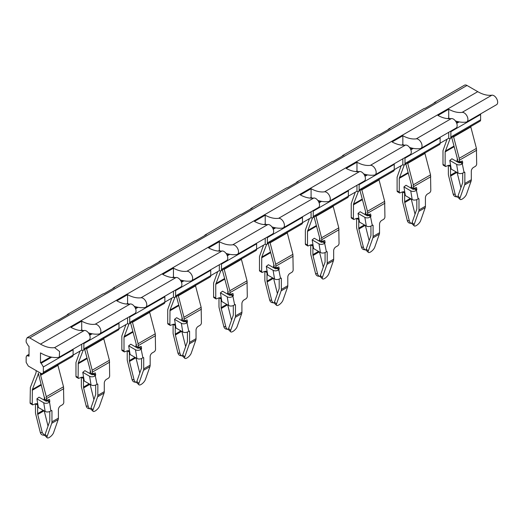 <?xml version="1.0" encoding="UTF-8"?>
<svg xmlns="http://www.w3.org/2000/svg" width="523" height="523" viewBox="0 0 523 523"><rect width="100%" height="100%" fill="white"/><g stroke="black" fill="none" stroke-linecap="round" stroke-linejoin="round"><path stroke-width="0.78" d="M36.185 370.611L36.054 372.683L30.354 387.491L30.092 402.743A2.027 1.17 -60 0 0 30.511 403.671L32.661 404.913L32.243 403.985L30.092 402.743M38.473 374.475L38.074 374.703L38.336 373.154L44.788 399.278M47.39 400.847L49.541 402.089L50.855 410.875A4.053 2.713 170.5 0 1 45.168 411.424L38.356 407.489L36.904 398.814L39.022 397.16L45.828 401.089A1.013 0.68 170.5 0 0 47.253 400.951L47.665 400.102M49.803 411.49L49.803 420.61A3.04 1.759 60 0 1 49.692 421.335L45.102 434.404A4.563 1.654 134 0 0 45.155 435.816L47.194 437.79A4.563 1.654 134 0 0 49.332 437.444A4.563 1.654 134 0 0 53.588 432.645L58.184 419.583A6.08 3.511 60 0 0 58.406 418.125L58.406 409.574A3.04 1.759 120 0 1 60.557 405.848L62.348 404.815A2.027 1.17 120 0 0 63.786 402.331L63.525 386.772L57.693 364.459M41.663 373.716L40.487 374.396L40.617 375.318L46.318 396.709L46.58 400.311L49.489 399.389L49.829 401.442L47.678 400.2M44.965 435.45L42.67 435.038A4.563 3.341 -79.4 0 1 40.284 432.416L35.695 414.046A6.08 3.511 -120 0 1 35.466 412.333L35.466 403.776L32.661 404.913M38.074 374.703L32.374 389.504L32.243 403.985M37.617 405.018L35.466 403.776L36.989 403.625L37.617 405.018L37.617 413.575A3.04 1.759 -120 0 0 37.734 414.432L42.324 432.796L44.703 435.417M44.913 397.696L44.069 398.997L44.069 400.075M453.382 136.013L459.214 158.325L459.475 161.927L462.378 161.006L462.724 163.058L462.299 163.81L464.006 172.289A1.013 0.588 120 0 1 464.64 172.159A1.013 0.588 120 0 1 464.849 172.623L464.849 183.468L471.301 179.742L471.301 171.191A3.04 1.759 120 0 1 473.452 167.465L475.244 166.432A2.027 1.17 120 0 0 476.675 163.947L476.42 148.395L470.582 126.082M459.475 161.927L457.324 160.692L457.194 158.005L451.728 137.523M457.86 197.073A4.563 3.341 -79.4 0 1 457.599 197.034L455.559 196.655A4.563 3.341 -79.4 0 1 453.18 194.033L448.59 175.669A6.08 3.511 -120 0 1 448.361 173.95L448.361 165.399L445.557 166.53L443.406 165.288A2.027 1.17 -60 0 1 442.988 164.359L442.988 150.657L447.067 139.183M445.557 166.53L445.138 165.601L445.138 151.899L450.159 138.425M407.502 162.496L413.333 184.815L413.595 188.417L416.504 187.496L416.844 189.542L416.419 190.3L418.132 198.779A1.013 0.588 120 0 1 418.76 198.642A1.013 0.588 120 0 1 418.975 199.106L418.975 209.952L425.421 206.232L425.421 197.674A3.04 1.759 120 0 1 427.572 193.955L429.363 192.915A2.027 1.17 120 0 0 430.802 190.437L430.54 174.878L424.709 152.566M413.595 188.417L411.444 187.175L411.313 184.495L405.855 164.006M411.98 223.556A4.563 3.341 -79.4 0 1 411.725 223.524L409.686 223.138A4.563 3.341 -79.4 0 1 407.299 220.516L402.71 202.153A6.08 3.511 -120 0 1 402.488 200.433L402.488 191.882L399.677 193.02L397.526 191.778A2.027 1.17 -60 0 1 397.107 190.849L397.107 177.14L401.193 165.673M399.677 193.02L399.258 192.091L399.258 178.382L404.286 164.908M361.628 188.986L367.46 211.299L367.721 214.901L370.624 213.979L370.97 216.032L370.546 216.784L372.252 225.263A1.013 0.588 120 0 1 372.886 225.132A1.013 0.588 120 0 1 373.095 225.596L373.095 236.442L379.548 232.715L379.548 224.164A3.04 1.759 120 0 1 381.698 220.438L383.49 219.405A2.027 1.17 120 0 0 384.921 216.921L384.667 201.368L378.829 179.056M367.721 214.901L365.57 213.665L365.44 210.985L359.974 190.496M366.107 250.046A4.563 3.341 -79.4 0 1 365.845 250.007L363.805 249.628A4.563 3.341 -79.4 0 1 361.426 247.006L356.836 228.643A6.08 3.511 -120 0 1 356.608 226.923L356.608 218.372L353.803 219.503L351.652 218.261A2.027 1.17 -60 0 1 351.234 217.333L351.234 203.63L355.313 192.157M353.803 219.503L353.385 218.575L353.509 204.094L358.405 191.398M315.748 215.469L321.58 237.788L321.841 241.391L324.75 240.469L325.09 242.522L324.665 243.273L326.378 251.753A1.013 0.588 120 0 1 327.006 251.615A1.013 0.588 120 0 1 327.215 252.079L327.215 262.932L333.667 259.205L333.667 250.648A3.04 1.759 120 0 1 335.818 246.928L337.61 245.888A2.027 1.17 120 0 0 339.048 243.411L338.786 227.851L332.955 205.539M321.841 241.391L319.69 240.149L319.56 237.468L314.101 216.98M320.226 276.53A4.563 3.341 -79.4 0 1 319.971 276.497L317.932 276.111A4.563 3.341 -79.4 0 1 315.546 273.49L310.956 255.126A6.08 3.511 -120 0 1 310.734 253.413L310.734 244.856L307.923 245.993L305.772 244.751A2.027 1.17 -60 0 1 305.354 243.823L305.354 230.113L309.439 218.647M307.923 245.993L307.504 245.065L307.504 231.356L312.525 217.882M269.875 241.959L275.706 264.272L275.967 267.881L278.87 266.952L279.217 269.005L278.792 269.757L280.498 278.236A1.013 0.588 120 0 1 281.132 278.105A1.013 0.588 120 0 1 281.341 278.569L281.341 289.415L287.794 285.689L287.794 277.138A3.04 1.759 120 0 1 289.945 273.411L291.736 272.378A2.027 1.17 120 0 0 293.168 269.894L292.906 254.341L287.075 232.029M275.967 267.881L273.817 266.638L273.686 263.958L268.221 243.47M274.353 303.02A4.563 3.341 -79.4 0 1 274.091 302.98L272.052 302.601A4.563 3.341 -79.4 0 1 269.672 299.98L265.083 281.616A6.08 3.511 -120 0 1 264.854 279.897L264.854 271.345L262.049 272.476L259.898 271.234A2.027 1.17 -60 0 1 259.48 270.306L259.48 256.603L263.559 245.13M262.049 272.476L261.631 271.548L261.755 257.068L266.652 244.372M223.994 268.449L229.826 290.762L230.087 294.364L232.996 293.442L233.336 295.495L232.912 296.247L234.624 304.726A1.013 0.588 120 0 1 235.252 304.589A1.013 0.588 120 0 1 235.461 305.053L235.461 315.905L241.914 312.179L241.914 303.628A3.04 1.759 120 0 1 244.064 299.901L245.856 298.868A2.027 1.17 120 0 0 247.294 296.384L247.033 280.825L241.201 258.512M230.087 294.364L227.936 293.122L227.806 290.442L222.347 269.953M228.473 329.503A4.563 3.341 -79.4 0 1 228.218 329.47L226.178 329.085A4.563 3.341 -79.4 0 1 223.792 326.463L219.202 308.099A6.08 3.511 -120 0 1 218.98 306.386L218.98 297.829L216.169 298.966L214.018 297.724A2.027 1.17 -60 0 1 213.6 296.796L213.6 283.087L217.686 271.62M216.169 298.966L215.751 298.038L215.751 284.329L220.771 270.855M178.121 294.933L183.952 317.245L184.214 320.854L187.116 319.926L187.463 321.978L187.031 322.73L188.744 331.209A1.013 0.588 120 0 1 189.378 331.079A1.013 0.588 120 0 1 189.588 331.543L189.588 342.388L196.04 338.662L196.04 330.111A3.04 1.759 120 0 1 198.191 326.385L199.982 325.352A2.027 1.17 120 0 0 201.414 322.868L201.152 307.315L195.321 285.002M184.214 320.854L182.063 319.612L181.932 316.931L176.467 296.443M182.599 355.993A4.563 3.341 -79.4 0 1 182.337 355.954L180.298 355.575A4.563 3.341 -79.4 0 1 177.918 352.953L173.329 334.589A6.08 3.511 -120 0 1 173.1 332.87L173.1 324.319L170.295 325.45L168.144 324.208A2.027 1.17 -60 0 1 167.726 323.286L167.726 309.577L171.806 298.103M170.295 325.45L169.877 324.522L170.001 310.041L174.898 297.345M132.241 321.423L138.072 343.735L138.334 347.337L141.243 346.416L141.583 348.468L141.158 349.22L142.871 357.699A1.013 0.588 120 0 1 143.498 357.562A1.013 0.588 120 0 1 143.707 358.026L143.707 368.878L150.16 365.152L150.16 356.601A3.04 1.759 120 0 1 152.311 352.875L154.102 351.842A2.027 1.17 120 0 0 155.54 349.357L155.279 333.798L149.447 311.486M138.334 347.337L136.183 346.095L136.052 343.415L130.593 322.926M136.719 382.476A4.563 3.341 -79.4 0 1 136.464 382.444L134.424 382.058A4.563 3.341 -79.4 0 1 132.038 379.443L127.449 361.073A6.08 3.511 -120 0 1 127.22 359.36L127.22 350.802L124.415 351.94L122.264 350.698A2.027 1.17 -60 0 1 121.846 349.769L121.846 336.06L125.932 324.593M124.415 351.94L123.997 351.011L123.997 337.302L129.018 323.829M86.36 347.906L92.198 370.219L92.46 373.827L95.363 372.906L95.709 374.952L95.278 375.704L96.99 384.183A1.013 0.588 120 0 1 97.624 384.052A1.013 0.588 120 0 1 97.834 384.516L97.834 395.362L104.286 391.635L104.286 383.084A3.04 1.759 120 0 1 106.437 379.358L108.228 378.325A2.027 1.17 120 0 0 109.66 375.841L109.399 360.288L103.567 337.976M92.46 373.827L90.309 372.585L90.178 369.905L84.713 349.416M90.845 408.966A4.563 3.341 -79.4 0 1 90.584 408.934L88.544 408.548A4.563 3.341 -79.4 0 1 86.164 405.926L81.568 387.563A6.08 3.511 -120 0 1 81.346 385.843L81.346 377.292L78.542 378.423L76.391 377.188A2.027 1.17 -60 0 1 75.972 376.259L75.972 362.55L80.052 351.077M78.542 378.423L78.123 377.495L78.247 363.014L83.144 350.318M51.241 410.588L51.954 411A1.013 0.588 120 0 0 51.744 410.535A1.013 0.588 120 0 0 51.117 410.673L50.855 410.875M49.541 402.089L49.829 401.442M44.226 410.882L48.024 426.082M462.43 163.706L460.279 162.463L460.554 161.718M457.324 160.692L457.684 160.894M462.698 173.106L462.698 182.226A3.04 1.759 60 0 1 462.587 182.958L457.998 196.02A4.563 1.654 134 0 0 458.05 197.439L460.09 199.407A4.563 1.654 134 0 0 462.227 199.06A4.563 1.654 134 0 0 466.483 194.262L471.073 181.2A6.08 3.511 60 0 0 471.301 179.742M460.279 162.463L460.148 162.568A1.013 0.68 170.5 0 1 458.723 162.705L451.911 158.776L449.793 160.43L456.605 164.359L458.056 173.041L451.251 169.112L449.793 160.43M450.512 166.641L448.361 165.399L449.885 165.248L450.512 166.641L450.512 175.192A3.04 1.759 -120 0 0 450.623 176.048L455.219 194.412A4.563 3.341 -79.4 0 0 457.599 197.034M457.808 159.319L456.965 160.62L456.965 161.692M416.556 190.195L414.406 188.953L414.68 188.208M411.444 187.175L411.804 187.384M416.824 199.596L416.824 208.716A3.04 1.759 60 0 1 416.707 209.442L412.117 222.504A4.563 1.654 134 0 0 412.17 223.922L414.209 225.89A4.563 1.654 134 0 0 416.347 225.55A4.563 1.654 134 0 0 420.61 220.752L425.199 207.69A6.08 3.511 60 0 0 425.421 206.232M414.406 188.953L414.268 189.058A1.013 0.68 170.5 0 1 412.85 189.195L406.038 185.26L403.919 186.914L410.732 190.849L412.183 199.531L405.371 195.595L403.919 186.914M404.639 193.124L402.488 191.882L404.004 191.732L404.639 193.124L404.639 201.675A3.04 1.759 -120 0 0 404.75 202.538L409.339 220.902A4.563 3.341 -79.4 0 0 411.725 223.524M411.928 185.802L411.085 187.103L411.085 188.175M370.676 216.679L368.525 215.437L368.8 214.691M365.57 213.665L365.93 213.868M370.944 226.08L370.944 235.2A3.04 1.759 60 0 1 370.833 235.932L366.244 248.994A4.563 1.654 134 0 0 366.296 250.412L368.336 252.38A4.563 1.654 134 0 0 370.474 252.034A4.563 1.654 134 0 0 374.73 247.235L379.319 234.173A6.08 3.511 60 0 0 379.548 232.715M368.525 215.437L368.395 215.541A1.013 0.68 170.5 0 1 366.969 215.679L360.157 211.75L358.039 213.404L364.851 217.333L366.303 226.014L359.497 222.085L358.039 213.404M358.758 219.614L356.608 218.372L358.131 218.222L358.758 219.614L358.758 228.165A3.04 1.759 -120 0 0 358.87 229.022L363.459 247.386A4.563 3.341 -79.4 0 0 365.845 250.007M366.054 212.292L365.211 213.593L365.211 214.665M324.803 243.169L322.652 241.927L322.926 241.181M319.69 240.149L320.05 240.358M325.071 252.57L325.071 261.69A3.04 1.759 60 0 1 324.953 262.415L320.364 275.477A4.563 1.654 134 0 0 320.416 276.896L322.456 278.87A4.563 1.654 134 0 0 324.593 278.524A4.563 1.654 134 0 0 328.856 273.725L333.445 260.663A6.08 3.511 60 0 0 333.667 259.205M322.652 241.927L322.514 242.031A1.013 0.68 170.5 0 1 321.089 242.169L314.284 238.24L312.166 239.894L318.978 243.823L320.429 252.504L313.617 248.569L312.166 239.894M312.885 246.098L310.734 244.856L312.251 244.705L312.885 246.098L312.885 254.649A3.04 1.759 -120 0 0 312.996 255.512L317.585 273.875A4.563 3.341 -79.4 0 0 319.971 276.497M320.174 238.776L319.331 240.077L319.331 241.155M278.922 269.652L276.772 268.41L277.046 267.665M273.817 266.638L274.17 266.841M279.19 279.053L279.19 288.173A3.04 1.759 60 0 1 279.079 288.905L274.49 301.967A4.563 1.654 134 0 0 274.542 303.386L276.582 305.354A4.563 1.654 134 0 0 278.72 305.007A4.563 1.654 134 0 0 282.976 300.215L287.565 287.147A6.08 3.511 60 0 0 287.794 285.689M276.772 268.41L276.641 268.515A1.013 0.68 170.5 0 1 275.216 268.652L268.404 264.723L266.285 266.377L273.098 270.306L274.549 278.988L267.743 275.059L266.285 266.377M267.005 272.588L264.854 271.345L266.377 271.195L267.005 272.588L267.005 281.139A3.04 1.759 -120 0 0 267.116 281.995L271.705 300.359A4.563 3.341 -79.4 0 0 274.091 302.98M274.3 265.266L273.457 266.567L273.457 267.639M233.049 296.142L230.898 294.9L231.173 294.155M227.936 293.122L228.296 293.331M233.31 305.543L233.31 314.663A3.04 1.759 60 0 1 233.199 315.389L228.61 328.451A4.563 1.654 134 0 0 228.662 329.869L230.702 331.844A4.563 1.654 134 0 0 232.84 331.497A4.563 1.654 134 0 0 237.102 326.698L241.691 313.637A6.08 3.511 60 0 0 241.914 312.179M230.898 294.9L230.761 295.005A1.013 0.68 170.5 0 1 229.336 295.142L222.53 291.213L220.412 292.867L227.217 296.796L228.675 305.478L221.863 301.542L220.412 292.867M221.124 299.071L218.98 297.829L220.497 297.679L221.124 299.071L221.124 307.629A3.04 1.759 -120 0 0 221.242 308.485L225.831 326.849A4.563 3.341 -79.4 0 0 228.218 329.47M228.42 291.749L227.577 293.05L227.577 294.129M187.169 322.626L185.018 321.384L185.292 320.638M182.063 319.612L182.416 319.815M187.437 332.033L187.437 341.146A3.04 1.759 60 0 1 187.326 341.879L182.73 354.94A4.563 1.654 134 0 0 182.789 356.359L184.828 358.327A4.563 1.654 134 0 0 186.966 357.98A4.563 1.654 134 0 0 191.222 353.188L195.811 340.12A6.08 3.511 60 0 0 196.04 338.662M185.018 321.384L184.887 321.488A1.013 0.68 170.5 0 1 183.462 321.632L176.65 317.696L174.532 319.35L181.344 323.279L182.795 331.961L175.99 328.032L174.532 319.35M175.251 325.561L173.1 324.319L174.623 324.168L175.251 325.561L175.251 334.112A3.04 1.759 -120 0 0 175.362 334.968L179.951 353.339A4.563 3.341 -79.4 0 0 182.337 355.954M182.54 318.239L181.703 319.54L181.703 320.612M141.295 349.116L139.144 347.873L139.419 347.128M136.183 346.095L136.542 346.304M141.556 358.517L141.556 367.636A3.04 1.759 60 0 1 141.445 368.362L136.856 381.424A4.563 1.654 134 0 0 136.908 382.843L138.948 384.817A4.563 1.654 134 0 0 141.086 384.47A4.563 1.654 134 0 0 145.348 379.672L149.938 366.61A6.08 3.511 60 0 0 150.16 365.152M139.144 347.873L139.007 347.978A1.013 0.68 170.5 0 1 137.582 348.115L130.776 344.186L128.658 345.84L135.464 349.769L136.921 358.451L130.109 354.516L128.658 345.84M129.371 352.044L127.22 350.802L128.743 350.652L129.371 352.044L129.371 360.602A3.04 1.759 -120 0 0 129.488 361.458L134.078 379.822A4.563 3.341 -79.4 0 0 136.464 382.444M136.666 344.722L135.823 346.023L135.823 347.102M95.415 375.599L93.264 374.357L93.539 373.612M90.309 372.585L90.662 372.788M95.683 385.006L95.683 394.12A3.04 1.759 60 0 1 95.572 394.852L90.976 407.914A4.563 1.654 134 0 0 91.035 409.332L93.074 411.3A4.563 1.654 134 0 0 95.212 410.954A4.563 1.654 134 0 0 99.468 406.162L104.057 393.093A6.08 3.511 60 0 0 104.286 391.635M93.264 374.357L93.127 374.468A1.013 0.68 170.5 0 1 91.708 374.605L84.896 370.67L82.778 372.324L89.59 376.259L91.041 384.935L84.236 381.005L82.778 372.324M83.497 378.534L81.346 377.292L82.869 377.142L83.497 378.534L83.497 387.085A3.04 1.759 -120 0 0 83.608 387.942L88.197 406.312A4.563 3.341 -79.4 0 0 90.584 408.934M90.786 371.212L89.949 372.513L89.949 373.585M51.954 411L51.954 421.852A6.08 3.511 60 0 1 51.731 423.31L47.142 436.372A4.563 1.654 134 0 0 47.194 437.79M462.299 163.81A4.053 2.713 170.5 0 1 456.605 164.359M463.751 172.492A4.053 2.713 170.5 0 1 458.056 173.041M464.849 183.468A6.08 3.511 60 0 1 464.627 184.926L460.031 197.988A4.563 1.654 134 0 0 460.09 199.407M416.419 190.3A4.053 2.713 170.5 0 1 410.732 190.849M417.87 198.975A4.053 2.713 170.5 0 1 412.183 199.531M418.975 209.952A6.08 3.511 60 0 1 418.746 211.41L414.157 224.478A4.563 1.654 134 0 0 414.209 225.89M370.546 216.784A4.053 2.713 170.5 0 1 364.851 217.333M371.997 225.465A4.053 2.713 170.5 0 1 366.303 226.014M373.095 236.442A6.08 3.511 60 0 1 372.866 237.9L368.277 250.962A4.563 1.654 134 0 0 368.336 252.38M324.665 243.273A4.053 2.713 170.5 0 1 318.978 243.823M326.117 251.949A4.053 2.713 170.5 0 1 320.429 252.504M327.215 262.932A6.08 3.511 60 0 1 326.993 264.383L322.403 277.452A4.563 1.654 134 0 0 322.456 278.87M278.792 269.757A4.053 2.713 170.5 0 1 273.098 270.306M280.243 278.439A4.053 2.713 170.5 0 1 274.549 278.988M281.341 289.415A6.08 3.511 60 0 1 281.113 290.873L276.523 303.935A4.563 1.654 134 0 0 276.582 305.354M232.912 296.247A4.053 2.713 170.5 0 1 227.217 296.796M234.363 304.929A4.053 2.713 170.5 0 1 228.675 305.478M235.461 315.905A6.08 3.511 60 0 1 235.239 317.363L230.65 330.425A4.563 1.654 134 0 0 230.702 331.844M187.031 322.73A4.053 2.713 170.5 0 1 181.344 323.279M188.489 331.412A4.053 2.713 170.5 0 1 182.795 331.961M189.588 342.388A6.08 3.511 60 0 1 189.359 343.846L184.769 356.908A4.563 1.654 134 0 0 184.828 358.327M141.158 349.22A4.053 2.713 170.5 0 1 135.464 349.769M142.609 357.902A4.053 2.713 170.5 0 1 136.921 358.451M143.707 368.878A6.08 3.511 60 0 1 143.485 370.336L138.896 383.398A4.563 1.654 134 0 0 138.948 384.817M95.278 375.704A4.053 2.713 170.5 0 1 89.59 376.259M96.735 384.385A4.053 2.713 170.5 0 1 91.041 384.935M97.834 395.362A6.08 3.511 60 0 1 97.605 396.82L93.016 409.882A4.563 1.654 134 0 0 93.074 411.3M49.404 402.194A4.053 2.713 170.5 0 1 43.71 402.743L45.168 411.424M36.904 398.814L43.71 402.743M90.106 384.392L93.905 399.592M135.98 357.909L139.778 373.108M181.86 331.419L185.658 346.618M227.734 304.935L231.532 320.128M273.614 278.445L277.412 293.645M319.488 251.962L323.286 267.155M365.368 225.472L369.166 240.672M411.241 198.988L415.04 214.182M457.122 172.498L460.92 187.698M40.487 374.396L40.487 373.095M29.02 346.252L29.02 356.183L26.778 355.62L26.15 357.013L26.15 362.334L28.301 366.061L41.199 373.507L42.723 373.657L43.357 372.265L43.357 366.943L41.206 363.217L40.487 362.805L40.487 352.875C47.005 356.594 53.052 358.098 58.609 357.379L59.295 357.15L59.583 351.508L54.621 347.638C50.28 348.187 45.573 347.017 40.487 344.121L29.733 337.917L27.203 337.662L26.15 339.983L26.15 342.114L28.301 345.84L29.02 346.252M42.723 373.657L72.475 356.483A3.04 1.759 -120 0 0 73.102 355.091L73.102 349.769A3.04 1.759 -120 0 0 73.05 349.207M40.487 362.805L50.613 356.961M89.433 334.543L91.113 333.576M135.313 308.06L136.993 307.093M181.187 281.57L182.867 280.603M227.067 255.087L228.747 254.113M272.941 228.597L274.621 227.629M318.821 202.113L320.501 201.139M364.694 175.623L366.375 174.656M410.575 149.14L412.255 148.166M456.455 122.65L458.128 121.682M433.966 103.227A5.067 2.929 60 0 1 434.718 102.39L464.463 85.21A5.067 2.929 60 0 1 467 85.465L477.754 91.669L40.487 344.121M455.435 120.95A48.659 28.092 60 0 0 466.13 122.101A5.361 3.092 60 0 0 466.81 121.872A5.361 3.092 60 0 0 467.104 116.224A5.361 3.092 60 0 0 462.136 112.36L491.888 95.186A37.944 21.907 60 0 1 477.754 91.669M491.888 95.186A5.361 3.092 60 0 1 496.85 99.05A5.361 3.092 60 0 1 496.562 104.692L466.81 121.872M480.572 113.929A3.04 1.759 60 0 1 480.617 114.491L480.617 119.813A3.04 1.759 60 0 1 479.99 121.205L450.244 138.379A3.04 1.759 60 0 1 448.721 138.229L440.118 143.197L440.118 137.876A3.04 1.759 -120 0 0 440.065 137.307M43.357 372.265L81.706 350.122L81.706 344.206M83.222 350.273L118.348 329.993A3.04 1.759 -120 0 0 118.983 328.607L83.857 348.88A3.04 1.759 60 0 1 83.222 350.273A3.04 1.759 60 0 1 81.706 350.122M83.857 348.88L83.857 343.559A3.04 1.759 60 0 0 83.804 342.996M450.244 138.379A3.04 1.759 60 0 0 450.872 136.987L450.872 131.665A3.04 1.759 -120 0 0 450.819 131.103M404.364 164.869L439.49 144.59A3.04 1.759 -120 0 0 440.118 143.197L404.992 163.477A3.04 1.759 60 0 1 404.364 164.869A3.04 1.759 60 0 1 402.841 164.719L402.841 158.802M448.721 132.312L448.721 138.229M404.992 163.477L404.992 158.155A3.04 1.759 -120 0 0 404.946 157.586M394.192 163.797A3.04 1.759 -120 0 1 394.244 164.359L394.244 169.681L359.118 189.96A3.04 1.759 60 0 1 358.484 191.353L393.61 171.073A3.04 1.759 -120 0 0 394.244 169.681L402.841 164.719M359.118 189.96L359.118 184.639A3.04 1.759 -120 0 0 359.066 184.076M348.311 190.28A3.04 1.759 -120 0 1 348.364 190.849L348.364 196.171L313.238 216.45A3.04 1.759 60 0 1 312.61 217.843L347.736 197.563A3.04 1.759 -120 0 0 348.364 196.171L356.967 191.202L356.967 185.286M358.484 191.353A3.04 1.759 60 0 1 356.967 191.202M313.238 216.45L313.238 211.129A3.04 1.759 -120 0 0 313.192 210.56M302.438 216.77A3.04 1.759 -120 0 1 302.49 217.333L302.49 222.654L267.364 242.934A3.04 1.759 60 0 1 266.73 244.326L301.856 224.047A3.04 1.759 -120 0 0 302.49 222.654L311.087 217.692L311.087 211.776M312.61 217.843A3.04 1.759 60 0 1 311.087 217.692M267.364 242.934L267.364 237.612A3.04 1.759 -120 0 0 267.312 237.05M256.558 243.254A3.04 1.759 -120 0 1 256.61 243.823L256.61 249.144L221.484 269.423A3.04 1.759 60 0 1 220.856 270.816L255.982 250.537A3.04 1.759 -120 0 0 256.61 249.144L265.213 244.176L265.213 238.259M266.73 244.326A3.04 1.759 60 0 1 265.213 244.176M221.484 269.423L221.484 264.102A3.04 1.759 -120 0 0 221.438 263.533M210.684 269.744A3.04 1.759 -120 0 1 210.736 270.306L210.736 275.628L175.61 295.907A3.04 1.759 60 0 1 174.976 297.299L210.102 277.02A3.04 1.759 -120 0 0 210.736 275.628L219.333 270.666L219.333 264.749M220.856 270.816A3.04 1.759 60 0 1 219.333 270.666M175.61 295.907L175.61 290.585A3.04 1.759 -120 0 0 175.558 290.023M164.804 296.234A3.04 1.759 -120 0 1 164.856 296.796L164.856 302.117L129.73 322.397A3.04 1.759 60 0 1 129.103 323.789L164.229 303.51A3.04 1.759 -120 0 0 164.856 302.117L173.459 297.149L173.459 291.233M174.976 297.299A3.04 1.759 60 0 1 173.459 297.149M129.73 322.397L129.73 317.075A3.04 1.759 -120 0 0 129.684 316.507M118.93 322.717A3.04 1.759 -120 0 1 118.983 323.279L118.983 328.607L127.579 323.639L127.579 317.723M129.103 323.789A3.04 1.759 60 0 1 127.579 323.639M66.951 315.121A5.067 2.929 60 0 1 67.702 314.284A5.067 2.929 60 0 1 68.801 314.048L58.046 320.259A5.067 2.929 -120 0 0 56.948 320.488A5.067 2.929 -120 0 0 56.929 320.501L27.203 337.662M434.718 102.39A5.067 2.929 60 0 1 435.816 102.155L425.062 108.366A5.067 2.929 -120 0 0 423.963 108.594A5.067 2.929 -120 0 0 423.944 108.607M388.092 129.711A5.067 2.929 60 0 1 388.837 128.874A5.067 2.929 60 0 1 389.942 128.645L379.188 134.849A5.067 2.929 -120 0 0 378.083 135.084A5.067 2.929 -120 0 0 378.07 135.091M342.212 156.2A5.067 2.929 60 0 1 342.964 155.364A5.067 2.929 60 0 1 344.062 155.128L333.308 161.339A5.067 2.929 -120 0 0 332.21 161.568A5.067 2.929 -120 0 0 332.19 161.581L297.084 181.847A5.067 2.929 60 0 1 298.188 181.618L287.434 187.822A5.067 2.929 -120 0 0 286.329 188.058A5.067 2.929 -120 0 0 286.316 188.064M296.338 182.684A5.067 2.929 60 0 1 297.084 181.847M250.458 209.174A5.067 2.929 60 0 1 251.21 208.337A5.067 2.929 60 0 1 252.308 208.102L241.554 214.312A5.067 2.929 -120 0 0 240.456 214.541A5.067 2.929 -120 0 0 240.436 214.554M204.585 235.657A5.067 2.929 60 0 1 205.33 234.82A5.067 2.929 60 0 1 206.435 234.592L195.68 240.796A5.067 2.929 -120 0 0 194.576 241.031A5.067 2.929 -120 0 0 194.563 241.038M158.704 262.147A5.067 2.929 60 0 1 159.456 261.31A5.067 2.929 60 0 1 160.554 261.075L149.8 267.286A5.067 2.929 -120 0 0 148.702 267.514A5.067 2.929 -120 0 0 148.682 267.528L113.576 287.794A5.067 2.929 60 0 1 114.681 287.565L103.927 293.769A5.067 2.929 -120 0 0 102.822 294.004A5.067 2.929 -120 0 0 102.809 294.011M112.824 288.631A5.067 2.929 60 0 1 113.576 287.794M462.136 112.36A37.944 21.907 60 0 1 454.095 111.556A37.944 21.907 60 0 1 448.721 109.248L448.721 118.002A48.659 28.092 60 0 0 450.022 118.695M404.148 145.178A48.659 28.092 60 0 1 402.841 144.485L402.841 135.738A37.944 21.907 60 0 0 408.221 138.039A37.944 21.907 60 0 0 416.262 138.843A5.361 3.092 60 0 1 421.224 142.714A5.361 3.092 60 0 1 420.937 148.355L456.056 128.076A5.361 3.092 -120 0 0 456.35 122.434A5.361 3.092 -120 0 0 451.382 118.564A37.944 21.907 -120 0 1 443.347 117.76A37.944 21.907 -120 0 1 437.967 115.459L448.721 109.248M447.623 118.636L448.721 118.002M420.937 148.355A5.361 3.092 60 0 1 420.25 148.584A48.659 28.092 60 0 1 409.555 147.434M401.749 145.119L402.841 144.485M358.268 171.668A48.659 28.092 60 0 1 356.967 170.975L356.967 162.222A37.944 21.907 60 0 0 362.341 164.529A37.944 21.907 60 0 0 370.382 165.333A5.361 3.092 60 0 1 375.351 169.204A5.361 3.092 60 0 1 375.056 174.845L410.182 154.566A5.361 3.092 -120 0 0 410.47 148.924A5.361 3.092 -120 0 0 405.508 145.054A37.944 21.907 -120 0 1 397.467 144.25A37.944 21.907 -120 0 1 392.093 141.942L402.841 135.738M375.056 174.845A5.361 3.092 60 0 1 374.376 175.074A48.659 28.092 60 0 1 363.681 173.924M355.869 171.609L356.967 170.975M312.394 198.152A48.659 28.092 60 0 1 311.087 197.459L311.087 188.711A37.944 21.907 60 0 0 316.467 191.013A37.944 21.907 60 0 0 324.508 191.817A5.361 3.092 60 0 1 329.47 195.687A5.361 3.092 60 0 1 329.183 201.329L364.302 181.05A5.361 3.092 -120 0 0 364.596 175.408A5.361 3.092 -120 0 0 359.628 171.537A37.944 21.907 -120 0 1 351.593 170.733A37.944 21.907 -120 0 1 346.213 168.432L356.967 162.222M329.183 201.329A5.361 3.092 60 0 1 328.496 201.558A48.659 28.092 60 0 1 317.801 200.407M309.995 198.093L311.087 197.459M266.514 224.642A48.659 28.092 60 0 1 265.213 223.949L265.213 215.195A37.944 21.907 60 0 0 270.587 217.503A37.944 21.907 60 0 0 278.628 218.307A5.361 3.092 60 0 1 283.59 222.177A5.361 3.092 60 0 1 283.303 227.819L318.429 207.539A5.361 3.092 -120 0 0 318.716 201.898A5.361 3.092 -120 0 0 313.754 198.027A37.944 21.907 -120 0 1 305.713 197.223A37.944 21.907 -120 0 1 300.339 194.916L311.087 188.711M283.303 227.819A5.361 3.092 60 0 1 282.623 228.048A48.659 28.092 60 0 1 271.927 226.897M264.115 224.583L265.213 223.949M220.641 251.125A48.659 28.092 60 0 1 219.333 250.432L219.333 241.685A37.944 21.907 60 0 0 224.713 243.986A37.944 21.907 60 0 0 232.755 244.79A5.361 3.092 60 0 1 237.717 248.66A5.361 3.092 60 0 1 237.429 254.302L272.548 234.023A5.361 3.092 -120 0 0 272.843 228.381A5.361 3.092 -120 0 0 267.874 224.517A37.944 21.907 -120 0 1 259.833 223.707A37.944 21.907 -120 0 1 254.459 221.406L265.213 215.195M237.429 254.302A5.361 3.092 60 0 1 236.742 254.538A48.659 28.092 60 0 1 226.047 253.38M218.241 251.066L219.333 250.432M174.76 277.615A48.659 28.092 60 0 1 173.459 276.922L173.459 268.168A37.944 21.907 60 0 0 178.833 270.476A37.944 21.907 60 0 0 186.874 271.28A5.361 3.092 60 0 1 191.836 275.15A5.361 3.092 60 0 1 191.549 280.792L226.675 260.513A5.361 3.092 -120 0 0 226.962 254.871A5.361 3.092 -120 0 0 222 251.001A37.944 21.907 -120 0 1 213.959 250.197A37.944 21.907 -120 0 1 208.585 247.889L219.333 241.685M191.549 280.792A5.361 3.092 60 0 1 190.869 281.021A48.659 28.092 60 0 1 180.174 279.87M172.361 277.556L173.459 276.922M128.887 304.098A48.659 28.092 60 0 1 127.579 303.405L127.579 294.658A37.944 21.907 60 0 0 132.96 296.959A37.944 21.907 60 0 0 140.994 297.77A5.361 3.092 60 0 1 145.963 301.634A5.361 3.092 60 0 1 145.675 307.276L180.795 286.996A5.361 3.092 -120 0 0 181.089 281.354A5.361 3.092 -120 0 0 176.12 277.491A37.944 21.907 -120 0 1 168.079 276.68A37.944 21.907 -120 0 1 162.705 274.379L173.459 268.168M145.675 307.276A5.361 3.092 60 0 1 144.989 307.511A48.659 28.092 60 0 1 134.293 306.354M126.488 304.04L127.579 303.405M83.007 330.588A48.659 28.092 60 0 1 81.706 329.895L81.706 321.142A37.944 21.907 60 0 0 87.079 323.449A37.944 21.907 60 0 0 95.121 324.253A5.361 3.092 60 0 1 100.083 328.124A5.361 3.092 60 0 1 99.795 333.766L134.921 313.486A5.361 3.092 -120 0 0 135.209 307.844A5.361 3.092 -120 0 0 130.247 303.974A37.944 21.907 -120 0 1 122.205 303.17A37.944 21.907 -120 0 1 116.832 300.862L127.579 294.658M99.795 333.766A5.361 3.092 60 0 1 99.109 333.994A48.659 28.092 60 0 1 88.42 332.844M80.607 330.529L81.706 329.895M59.295 357.15L89.041 339.97A5.361 3.092 -120 0 0 89.335 334.328A5.361 3.092 -120 0 0 84.366 330.464A37.944 21.907 -120 0 1 76.325 329.66A37.944 21.907 -120 0 1 70.951 327.352L81.706 321.142M40.617 375.318L57.818 365.387M46.318 396.709L63.525 386.772M41.278 385.059L32.243 390.276M43.252 410.32L37.617 413.575M41.114 384.457L32.374 389.504M445.138 165.601L442.988 164.359M399.258 192.091L397.107 190.849M353.385 218.575L351.234 217.333M307.504 245.065L305.354 243.823M261.631 271.548L259.48 270.306M215.751 298.038L213.6 296.796M169.877 324.522L167.726 323.286M123.997 351.011L121.846 349.769M78.123 377.495L75.972 376.259M40.284 432.416L42.324 432.796M44.056 410.784L37.734 414.432M453.506 136.934L470.713 127.004M459.214 158.325L476.42 148.395M459.475 160.175L476.675 150.238M454.01 146.074L445.269 151.121M454.173 146.682L445.138 151.899M456.148 171.936L450.512 175.192M407.633 163.424L424.839 153.487M413.333 184.815L430.54 174.878M413.595 186.659L430.802 176.728M408.136 172.557L399.389 177.611M408.293 173.165L399.258 178.382M410.267 198.426L404.639 201.675M361.753 189.908L378.959 179.977M367.46 211.299L384.667 201.368M367.721 213.149L384.921 203.212M362.256 199.047L353.509 204.094M362.419 199.655L353.385 204.872M364.394 224.91L358.758 228.165M315.879 216.398L333.086 206.461M321.58 237.788L338.786 227.851M321.841 239.632L339.048 229.702M316.382 225.537L307.635 230.584M316.539 226.139L307.504 231.356M318.514 251.4L312.885 254.649M269.999 242.881L287.205 232.951M275.706 264.272L292.906 254.341M275.967 266.122L293.168 256.192M270.502 252.021L261.755 257.068M270.666 252.629L261.631 257.846M272.64 277.883L267.005 281.139M224.125 269.371L241.325 259.441M229.826 290.762L247.033 280.825M230.087 292.605L247.294 282.675M224.622 278.511L215.881 283.558M224.785 279.112L215.751 284.329M226.76 304.373L221.124 307.629M178.245 295.855L195.452 285.924M183.952 317.245L201.152 307.315M184.214 319.095L201.414 309.165M178.748 304.994L170.001 310.041M178.912 305.602L169.877 310.819M180.886 330.856L175.251 334.112M132.371 322.345L149.571 312.414M138.072 343.735L155.279 333.798M138.334 345.579L155.54 335.648M132.868 331.484L124.128 336.531M133.032 332.085L123.997 337.302M135.006 357.346L129.371 360.602M86.491 348.828L103.698 338.897M92.198 370.219L109.399 360.288M92.46 372.069L109.66 362.138M86.995 357.967L78.247 363.014M87.158 358.575L78.123 363.792M89.132 383.83L83.497 387.085M51.731 423.31L58.184 419.583M460.031 197.988L457.998 196.02M464.849 172.623L464.13 172.204M464.627 184.926L471.073 181.2M453.18 194.033L455.219 194.412M456.945 172.4L450.623 176.048M414.157 224.478L412.117 222.504M418.975 199.106L418.256 198.694M418.746 211.41L425.199 207.69M407.299 220.516L409.339 220.902M411.071 198.884L404.75 202.538M368.277 250.962L366.244 248.994M373.095 225.596L372.376 225.178M372.866 237.9L379.319 234.173M361.426 247.006L363.459 247.386M365.191 225.374L358.87 229.022M322.403 277.452L320.364 275.477M327.215 252.079L326.502 251.668M326.993 264.383L333.445 260.663M315.546 273.49L317.585 273.875M319.318 251.857L312.996 255.512M276.523 303.935L274.49 301.967M281.341 278.569L280.622 278.151M281.113 290.873L287.565 287.147M269.672 299.98L271.705 300.359M273.437 278.347L267.116 281.995M230.65 330.425L228.61 328.451M235.461 305.053L234.749 304.641M235.239 317.363L241.691 313.637M223.792 326.463L225.831 326.849M227.564 304.837L221.242 308.485M184.769 356.908L182.73 354.94M189.588 331.543L188.868 331.124M189.359 343.846L195.811 340.12M177.918 352.953L179.951 353.339M181.684 331.321L175.362 334.968M138.896 383.398L136.856 381.424M143.707 358.026L142.995 357.614M143.485 370.336L149.938 366.61M132.038 379.443L134.078 379.822M135.81 357.81L129.488 361.458M93.016 409.882L90.976 407.914M97.834 384.516L97.115 384.098M97.605 396.82L104.057 393.093M86.164 405.926L88.197 406.312M89.93 384.294L83.608 387.942M45.102 434.404L47.142 436.372M93.558 373.71L95.709 374.952M139.432 347.226L141.583 348.468M185.312 320.736L187.463 321.978M231.186 294.253L233.336 295.495M277.066 267.763L279.217 269.005M322.939 241.28L325.09 242.522M368.82 214.79L370.97 216.032M414.693 188.306L416.844 189.542M460.573 161.816L462.724 163.058M51.954 421.852L58.406 418.125M46.58 398.552L63.786 388.622M44.429 399.069L46.58 400.311M29.02 355.359L28.301 355.771M43.357 366.943L73.102 349.769M51.672 357.176L41.206 363.217M89.708 335.217L92.179 333.792M135.588 308.727L138.052 307.302M181.461 282.243L183.933 280.818M227.342 255.754L229.806 254.328M273.215 229.264L275.686 227.845M319.095 202.78L321.56 201.355M364.976 176.29L367.44 174.872M410.849 149.807L413.314 148.382M456.729 123.317L459.194 121.898M467 85.465L29.733 337.917M480.617 114.491L450.872 131.665M440.118 137.876L404.992 158.155M394.244 164.359L359.118 184.639M348.364 190.849L313.238 211.129M302.49 217.333L267.364 237.612M256.61 243.823L221.484 264.102M210.736 270.306L175.61 290.585M164.856 296.796L129.73 317.075M118.983 323.279L83.857 343.559M450.872 136.987L480.617 119.813M416.262 138.843L451.382 118.564M370.382 165.333L405.508 145.054M324.508 191.817L359.628 171.537M278.628 218.307L313.754 198.027M232.755 244.79L267.874 224.517M186.874 271.28L222 251.001M140.994 297.77L176.12 277.491M95.121 324.253L130.247 303.974M54.621 347.638L84.366 330.464M90.414 372.814L92.564 374.056M136.287 346.331L138.438 347.573M182.167 319.841L184.318 321.083M228.041 293.357L230.192 294.599M273.921 266.867L276.072 268.109M319.795 240.384L321.946 241.626M365.675 213.894L367.826 215.136M411.549 187.411L413.7 188.646M457.429 160.921L459.58 162.163M44.533 399.304L46.684 400.546M423.963 108.594L388.837 128.874M378.09 135.084L342.964 155.364M286.336 188.058L251.21 208.337M240.456 214.541L205.33 234.82M194.582 241.031L159.456 261.31M102.828 294.004L67.702 314.284M29.02 354.326L26.778 355.62"/></g></svg>

